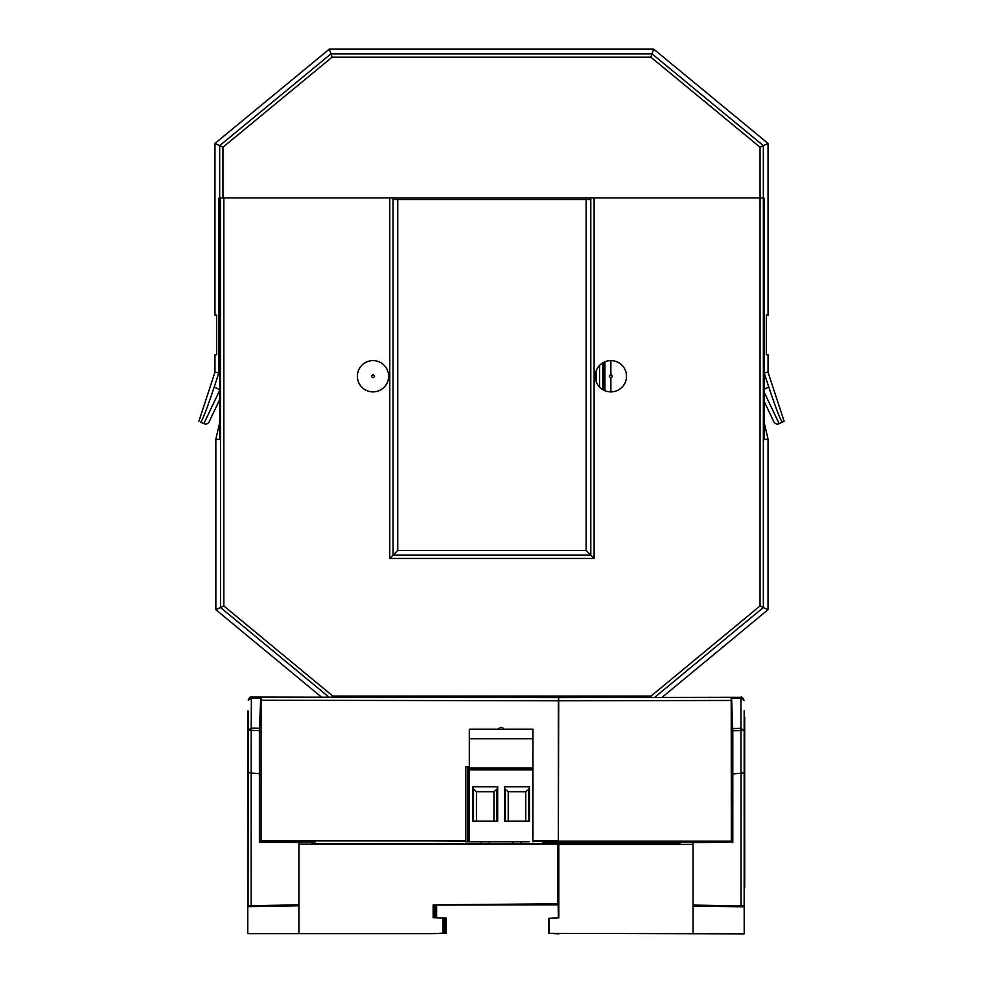 <?xml version="1.0" encoding="UTF-8"?>
<svg xmlns="http://www.w3.org/2000/svg" width="983" height="983" viewBox="0 0 983 983"><rect width="100%" height="100%" fill="white"/><g stroke="black" fill="none" stroke-linecap="round" stroke-linejoin="round"><path stroke-width="1.47" d="M740.875 697.316L744.119 700.449L740.973 698.237L741.01 773.203L744.156 772.921L744.205 933.85L549.227 933.346L549.227 918.368L558.811 917.864L558.811 844.2L557.828 844.2M718.61 905.712L703.73 905.712L718.61 906.24C737.828 906.4 737.828 906.228 718.61 905.712L703.73 905.712L718.61 906.24C737.828 906.4 737.828 906.228 718.61 905.712M557.828 899.666L558.565 899.826M558.565 904.864L434.228 905.085M730.861 841.153L730.861 842.124L680.383 842.161L680.248 841.251L680.248 842.505L542.641 842.505L542.641 841.251L680.248 841.251M731.327 842.124L731.205 697.328L558.713 697.635L558.713 700.781L731.327 700.474M680.211 843.869L680.211 842.505L680.261 843.869L550.148 843.955M680.248 842.161L732.323 842.124L693.015 842.603L693.064 844.385L558.811 844.372M558.565 905.085L558.811 917.864M558.565 899.728L557.828 899.654M731.327 841.153L532.958 841.153M465.745 841.153L433.589 840.932M679.634 843.869L679.683 842.505L679.695 843.869M558.811 899.728L558.811 844.2M558.356 905.085L558.356 917.889L558.16 905.085M548.772 933.346L548.772 918.368L548.563 933.346L558.811 933.85M661.94 697.451L730.762 697.328L661.94 697.451L768.03 609.718L661.94 697.451L740.617 697.316L740.727 698.213M731.671 698.249L740.973 698.237L740.973 697.328L731.598 697.328L732.802 730.762L732.79 842.578M558.713 702.661L558.713 700.781M693.064 844.385L693.064 933.85M741.059 773.191L741.059 905.908L693.064 905.085M549.227 918.368L549.227 933.346M548.772 918.368L558.356 917.864M693.064 905.97L744.205 906.854M741.059 905.908L744.156 905.908L744.156 772.921M732.777 728.538L741.01 728.354L744.156 730.578L732.802 730.762M741.01 773.203L732.802 773.916M261.073 841.903L261.073 700.252L558.344 700.781L558.602 697.635M247.802 710.955L248.072 887.342L248.183 711.041M744.721 717.602L744.168 886.973L744.168 710.66M744.721 881.407L744.709 717.602M744.709 881.407L744.696 887.661M590.808 199.5L393.065 199.5L590.808 199.5M768.03 439.155L764.098 422.112L768.03 439.155L768.03 609.718L768.03 439.155L764.098 439.598L764.123 198.197L763.336 197.939L763.336 145.644L760.043 147.204L650.832 57.149L332.168 57.149L222.957 147.204L222.957 197.878L760.043 197.878L760.043 147.204M595.882 371.82L595.882 380.691M586.126 550.468L586.126 199.5L586.126 550.468L397.759 550.468L586.126 550.468L590.808 555.162L393.065 555.162L389.772 558.467L389.772 197.878M397.759 199.5L397.759 550.468L397.759 199.5M222.957 197.878L218.877 198.197L219.787 198.197L219.787 439.598L215.855 439.155L215.855 609.718L321.662 697.217L215.855 609.718L215.855 439.155L219.787 422.112L219.787 399.43L209.17 421.768A3.969 3.969 0 0 1 203.874 423.648A3.969 3.969 0 0 0 209.17 421.768A3.969 3.969 0 0 1 203.874 423.648L219.787 390.177M603.058 362.715L603.058 389.796A15.642 15.642 0 0 0 603.365 389.981L603.365 362.53M596.398 370.321L596.398 382.19M599.556 365.467L599.556 387.044M602.739 389.612L602.739 362.899M604.926 361.793L604.926 390.718M223.841 197.878L223.841 605.958L332.807 696.062L651.065 696.062L760.043 605.958L760.043 197.878L763.336 197.939L763.336 607.519L768.03 609.718M222.957 147.204L219.664 145.644L219.664 197.939M332.168 57.149L330.976 53.844L219.664 145.644L214.958 143.432L214.958 315.039L216.629 315.039L216.629 354.765L214.958 354.765L214.958 372.238L218.877 372.852L214.22 387.044C206.995 408.645 202.473 420.343 200.643 422.112L203.874 423.648L200.643 422.112M650.832 57.149L652.024 53.844L330.976 53.844L329.293 49.15L214.958 143.432L214.958 315.039M763.336 145.644L652.024 53.844L653.707 49.15L329.293 49.15L653.707 49.15L768.042 143.432L763.336 145.644M764.123 198.197L764.123 372.852L768.042 372.238L768.042 354.765L766.371 354.765L766.371 315.039L768.042 315.039L768.042 143.432L653.707 49.15M218.877 198.197L218.877 372.852M764.098 392.033L779.126 423.648L782.357 422.112C780.527 420.343 776.005 408.645 768.78 387.044L764.123 372.852M779.126 423.648A3.969 3.969 0 0 1 773.83 421.768L764.098 401.285L773.83 421.768A3.969 3.969 0 0 0 779.126 423.648L784.127 421.265L768.042 372.238L784.127 421.265L782.357 422.112M214.958 372.238L198.873 421.265L214.958 372.238L214.958 354.765M610.873 360.614A15.642 15.642 0 0 1 626.515 376.256A15.642 15.642 0 0 1 610.873 391.898A15.642 15.642 0 0 1 595.231 376.256A15.642 15.642 0 0 1 610.873 360.614L610.873 374.695M594.113 197.878L594.113 558.467L389.772 558.467M220.536 197.927L220.536 607.519L223.841 605.958M393.065 197.878L393.065 555.162L397.759 550.468M594.113 558.467L590.808 555.162L590.808 197.878M760.043 605.958L763.336 607.519L654.555 697.463M651.065 696.062L651.569 697.463M332.389 697.242L332.807 696.062M215.855 609.718L220.536 607.519L329.035 697.23M219.787 422.112L215.855 439.155M371.439 376.256C372.483 378.136 373.528 378.136 374.572 376.256C373.54 374.24 372.496 374.24 371.439 376.256M388.641 376.256A15.642 15.642 0 0 1 373.012 391.898A15.642 15.642 0 0 1 357.37 376.256A15.642 15.642 0 0 1 373.012 360.614A15.642 15.642 0 0 1 388.641 376.256A15.642 15.642 0 0 1 373.012 391.898A15.642 15.642 0 0 1 357.37 376.256A15.642 15.642 0 0 1 373.012 360.614A15.642 15.642 0 0 1 388.641 376.256M610.873 391.898L610.873 377.816M595.231 376.256A15.642 15.642 0 0 1 610.873 360.614A15.642 15.642 0 0 1 626.515 376.256A15.642 15.642 0 0 1 610.873 391.898A15.642 15.642 0 0 1 595.231 376.256A15.642 15.642 0 0 1 610.873 360.614A15.642 15.642 0 0 1 626.515 376.256A15.642 15.642 0 0 1 610.873 391.898A15.642 15.642 0 0 1 595.231 376.256M612.434 376.256C611.401 374.24 610.357 374.24 609.313 376.256C610.345 378.136 611.389 378.136 612.434 376.256M532.933 830.426L532.933 821.911L532.946 830.426M529.284 841.767L469.284 841.767L469.321 729.189L532.933 729.189L532.933 780.477M469.296 766.715L468.498 766.715L468.498 841.767L469.309 841.767M468.498 766.715L465.745 766.715L465.745 841.767L468.498 841.767M532.946 780.477L532.835 841.767L532.835 769.836L469.284 769.836M469.296 767.969L532.835 767.969L532.872 738.712L469.321 738.712M504.451 821.124L504.451 786.732L529.456 786.732L529.456 821.124L504.439 821.124L504.439 786.732L529.456 786.732M472.663 786.732L497.681 786.732L497.681 821.124L472.663 821.124L472.663 786.732L497.681 786.732M467.38 766.715L467.38 841.767M532.86 766.715L532.86 841.767L532.86 766.715M532.872 729.189L532.872 738.712M532.835 767.969L532.835 769.836M532.921 837.319L532.921 819.871L532.958 837.319M529.456 821.124L528.633 821.124L528.633 789.202L529.468 787.641M472.676 821.124L472.676 786.732M497.681 821.124L496.857 821.124L496.857 789.202L497.693 787.641M504.451 787.641L505.299 789.202L505.299 821.124M528.633 789.202L525.733 791.733L508.223 791.733L508.223 821.124L508.223 791.733L505.299 789.202M472.676 787.641L473.523 789.202L473.523 821.124M496.857 789.202L493.957 791.733L476.448 791.733L476.448 821.124L476.448 791.733L473.523 789.202M525.733 791.733L525.733 821.124M493.957 791.733L493.957 821.124M768.042 315.039L768.042 143.432M329.293 49.15L214.958 143.432M766.371 315.039L766.371 354.765M768.042 354.765L768.042 372.238M216.629 354.765L216.629 315.039M209.588 420.884L209.146 421.818M495.924 904.323C482.69 904.434 482.69 904.434 495.924 904.323C482.69 904.434 482.69 904.434 495.924 904.323C508.1 904.213 508.1 904.213 495.924 904.323C508.1 904.213 508.1 904.213 495.924 904.323M273.471 906.007C254.56 906.179 254.56 906.007 273.471 905.503L288.117 905.503L273.471 906.007C254.56 906.179 254.56 906.007 273.471 905.503L288.117 905.503L273.471 906.007M558.811 904.864L434.314 904.864L558.811 903.782L557.803 903.782L557.803 844.151L298.893 844.176L299.188 842.382L259.414 842.357L312.053 841.94L311.758 843.721L548.059 843.869M548.059 843.758L557.828 843.992L557.828 899.826L558.811 899.826M263.493 841.915L263.493 840.932M314.793 843.721L314.793 841.94L263.493 841.903M315.088 843.721L314.793 841.94M445.999 843.746L315.088 843.647M558.344 700.781L558.344 840.932L532.958 840.932M261.073 840.932L465.745 840.932M312.053 841.94L312.053 843.721M434.216 933.629L443.8 933.125L443.812 918.147L442.731 918.147L442.731 933.125L435.555 933.567M435.555 917.717L435.555 905.085M445.152 918.147L445.152 933.125L435.555 933.629L446.221 933.125L446.221 918.147L435.555 917.655L436.636 917.655L436.636 905.085M442.731 918.147L433.147 917.655L434.228 917.655L434.228 904.864L433.147 904.864L557.803 903.782M433.147 933.629L247.753 933.629L247.753 906.633L248.072 905.687L251.144 905.687L251.144 772.982M259.414 842.357L259.401 730.541L260.765 697.107L251.955 697.094M260.765 697.107L558.369 697.635L261.208 697.107L261.073 700.252M263.579 697.107L321.662 697.217L263.579 697.107M446.221 918.147L436.636 917.655M298.893 933.629L298.893 844.176M433.147 904.864L433.147 917.655M443.812 918.147L434.228 917.655M248.072 772.712L248.072 905.687L248.072 772.712L251.193 772.982L251.193 730.357L248.072 730.344L251.206 728.133L251.378 698.016L248.244 700.24L251.39 697.094L251.378 698.016L260.679 698.041M298.893 904.864L251.144 905.687M247.753 906.633L298.893 905.761M253.11 697.094L253.897 697.107M558.713 702.132L558.369 840.932M259.401 773.695L251.193 772.982M445.152 933.125L446.221 933.125M442.731 933.125L443.8 933.125M259.401 730.541L251.193 730.357L251.206 728.133L259.438 728.317M744.119 700.461L744.119 700.449C742.706 697.574 741.661 696.529 740.973 697.316M219.787 389.698L214.22 387.044M768.78 387.044L764.098 389.28M253.245 697.094L321.662 697.217M521.076 841.767L521.076 843.746M489.301 841.767L489.301 843.746M512.942 841.767L512.942 843.746M481.166 841.767L481.166 843.746M504.009 729.177C502.288 726.806 500.384 726.818 498.27 729.189M248.244 700.228C249.338 697.525 250.395 696.48 251.39 697.094"/></g></svg>
